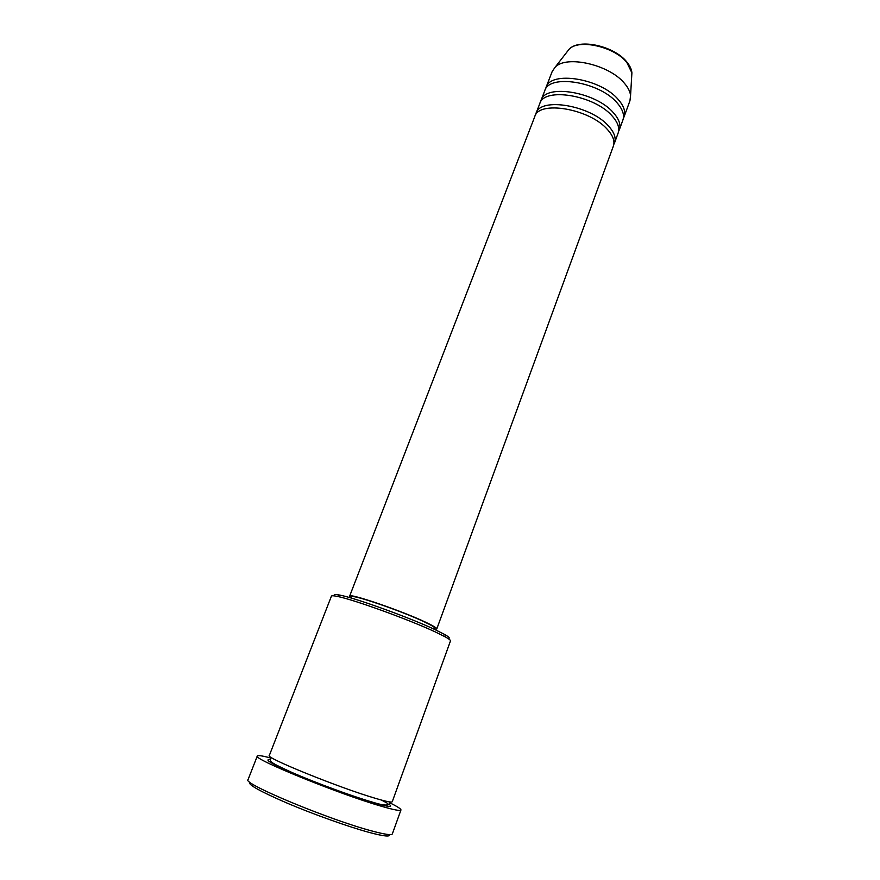 <?xml version="1.0" encoding="UTF-8"?>
<svg xmlns="http://www.w3.org/2000/svg" width="880" height="880" viewBox="0 0 880 880"><rect width="100%" height="100%" fill="white"/><g stroke="black" fill="none" stroke-linecap="round" stroke-linejoin="round"><path stroke-width="1.32" d="M434.423 629.178L436.766 628.958L613.371 146.091C615.032 141.229 613.019 135.663 607.354 129.404C589.534 108.702 538.835 100.155 534.787 116.556L349.613 596.2L351.23 597.905M613.822 144.408L614.57 142.824C616.231 137.929 614.24 132.341 608.575 126.071C590.799 105.314 540.122 96.833 536.041 113.3L535.568 114.994M614.57 142.824L618.145 133.034C619.839 128.073 617.87 122.43 612.249 116.105C594.583 95.194 543.972 86.889 539.792 103.587L536.041 113.3M618.596 131.362L619.333 129.789C621.038 124.795 619.08 119.141 613.47 112.794C595.848 91.828 545.248 83.578 541.046 100.353L540.562 102.025M619.333 129.789L622.897 120.054C624.624 115.005 622.688 109.285 617.122 102.894C599.61 81.763 549.076 73.689 544.775 90.695L541.046 100.353M623.348 118.393L624.074 116.82C625.812 111.749 623.898 106.007 618.332 99.605C600.864 78.419 550.341 70.4 546.018 87.483L545.534 89.144M334.818 595.947C333.113 594.374 334.829 594.099 339.977 595.133C355.432 598.004 410.047 617.782 434.929 629.574L444.719 634.502C449.273 637.109 450.384 638.451 448.063 638.517M450.494 640.882C450.692 640.288 449.141 639.056 445.841 637.186L435.71 632.126C409.948 619.96 353.276 599.423 337.37 596.42C333.652 595.65 331.672 595.551 331.43 596.134L269.302 755.524C264.506 757.416 338.976 787.644 374.979 798.204C386.001 801.493 391.765 802.67 392.249 801.735L450.494 640.882M389.378 834.603C390.456 837.001 383.856 836.319 369.6 832.535C349.096 827.002 314.49 814.704 287.793 803.407C259.864 791.34 247.203 784.256 249.81 782.144M257.312 756.008L248.039 779.68C241.615 783.211 329.362 819.83 371.965 830.995C384.857 834.46 391.644 835.428 392.337 833.921L400.95 809.996C400.378 811.151 393.734 809.864 381.007 806.135C338.987 794.057 251.405 758.351 257.312 756.008C257.895 755.095 262.493 755.799 271.117 758.131M436.766 628.958C436.953 628.067 433.279 625.834 425.733 622.27C401.643 610.742 348.403 592.592 349.613 596.2M434.379 629.321L434.775 628.221C434.962 627.363 431.442 625.229 424.215 621.819C401.203 610.819 350.46 593.516 351.593 596.948L351.175 598.048M389.543 802.692C397.32 806.509 401.115 808.94 400.95 809.996M624.074 116.82L629.959 100.727L630.564 95.502C630.124 91.575 628.056 87.483 624.371 83.226C609.246 64.614 566.368 54.89 555.181 67.166L552.189 71.5L546.018 87.483M631.697 76.329L631.906 72.831L626.769 62.359C614.251 46.607 578.721 38.687 569.096 49.225L566.951 51.997M388.861 804.144C393.734 807.576 388.564 807.081 373.34 802.67C354.123 796.983 320.793 784.85 296.934 774.807C272.151 764.181 263.263 759.099 270.27 759.572M381.48 800.074L387.695 803.407M555.181 67.166L569.096 49.225C579.304 38.137 614.163 46.024 626.725 61.853C629.827 65.56 631.554 69.212 631.906 72.831L630.564 95.502M444.719 634.502L445.841 637.186M389.653 801.922L389.422 803.11C389.015 805.937 383.482 805.651 372.823 802.241C352.682 796.444 316.415 783.09 292.886 772.882C267.509 761.343 270.567 761.706 270.523 758.428L271.128 757.372M339.977 595.133L337.37 596.42"/></g></svg>
